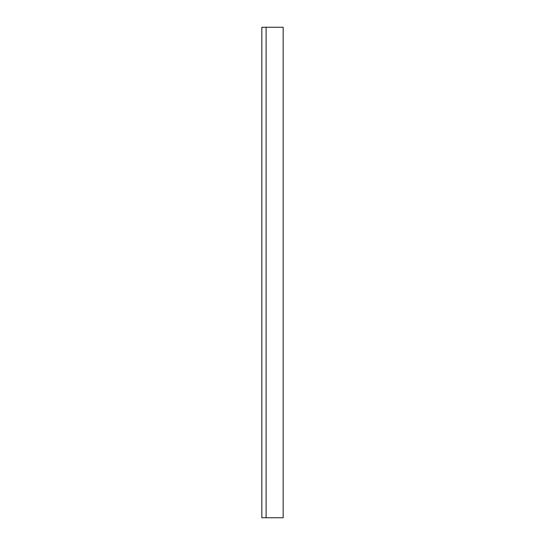 <?xml version="1.0" encoding="UTF-8"?>
<svg xmlns="http://www.w3.org/2000/svg" width="545" height="545" viewBox="0 0 545 545"><rect width="100%" height="100%" fill="white"/><g stroke="black" fill="none" stroke-linecap="round" stroke-linejoin="round"><path stroke-width="0.82" d="M266.103 27.25L261.838 27.25L261.838 517.75L266.103 517.75L266.103 27.25L283.162 27.25L283.162 517.75L266.103 517.75"/></g></svg>
